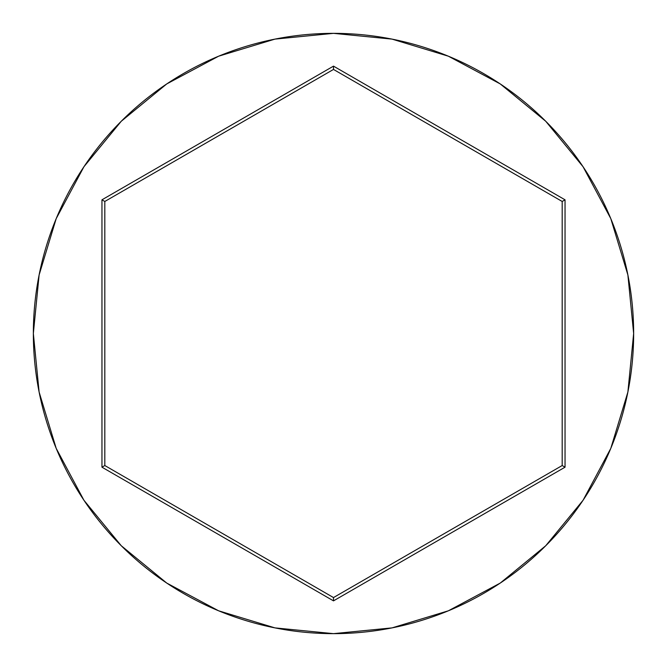 <?xml version="1.0" encoding="UTF-8"?>
<svg xmlns="http://www.w3.org/2000/svg" width="667" height="667" viewBox="0 0 667 667"><rect width="100%" height="100%" fill="white"/><g stroke="black" fill="none" stroke-linecap="round" stroke-linejoin="round"><path stroke-width="1" d="M33.35 333.5A300.15 300.15 0 0 1 333.5 33.35A300.15 300.15 0 0 1 633.65 333.5A300.15 300.15 0 0 0 333.5 33.35A300.15 300.15 0 0 0 33.35 333.5L39.12 392.054L56.195 448.366L83.934 500.258L121.261 545.739L166.742 583.066L218.634 610.805L274.946 627.88L333.5 633.65L392.054 627.88L448.366 610.805L500.258 583.066L545.739 545.739L583.066 500.258L610.805 448.366L627.88 392.054L633.65 333.5L627.88 274.946L610.805 218.634L583.066 166.742L545.739 121.261L500.258 83.934L448.366 56.195L392.054 39.12L333.5 33.35L274.946 39.12L218.634 56.195L166.742 83.934L121.261 121.261L83.934 166.742L56.195 218.634L39.12 274.946L33.35 333.5A300.15 300.15 0 0 0 333.5 633.65A300.15 300.15 0 0 0 633.65 333.5A300.15 300.15 0 0 1 333.5 633.65A300.15 300.15 0 0 1 33.35 333.5M101.959 467.183L101.959 199.817L333.5 66.133L565.041 199.817L565.041 467.183L333.5 600.867L101.959 467.183L333.5 600.867L565.041 467.183L562.189 465.533L333.5 597.565L104.811 465.533L104.811 201.467L333.5 69.435L562.189 201.467L562.189 465.533L333.5 597.565L333.5 600.867L333.5 597.565L104.811 465.533L101.959 467.183L104.811 465.533L104.811 201.467L101.959 199.817L101.959 467.183M562.189 465.533L565.041 467.183L565.041 199.817L562.189 201.467L562.189 465.533M562.189 201.467L565.041 199.817L333.5 66.133L333.5 69.435L562.189 201.467M333.5 69.435L333.5 66.133L101.959 199.817L104.811 201.467L333.5 69.435"/></g></svg>
